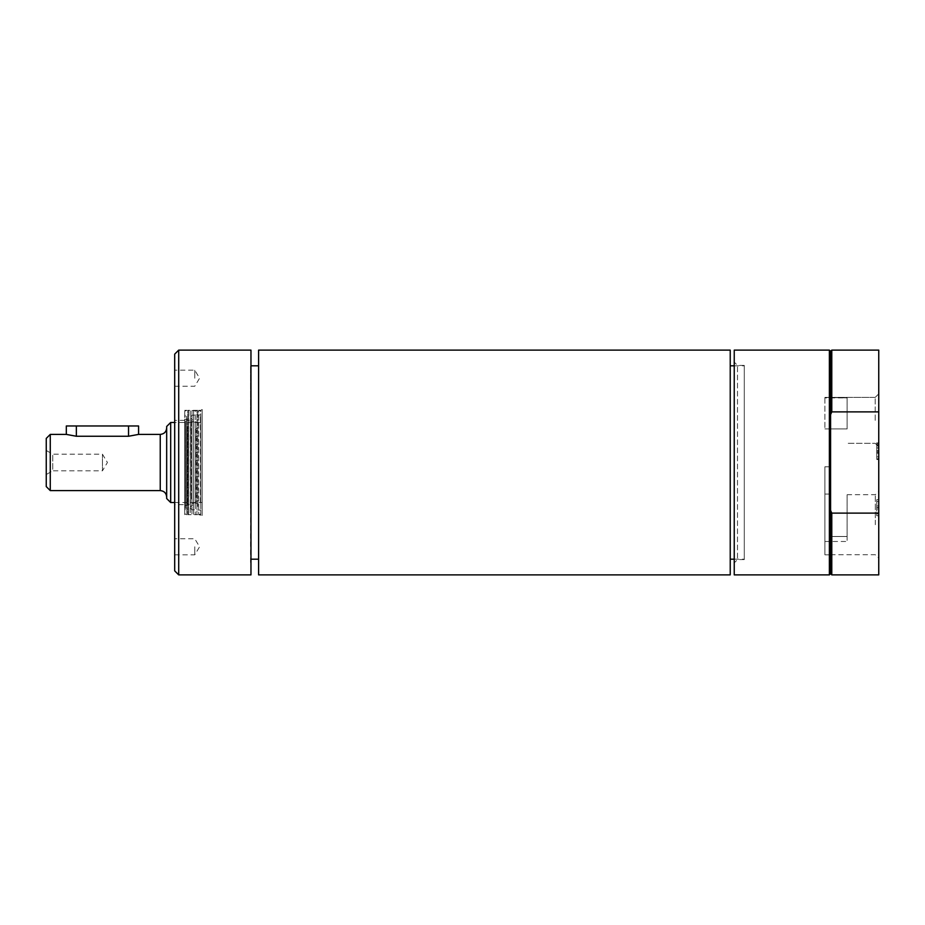 <?xml version="1.0" encoding="UTF-8"?>
<svg xmlns="http://www.w3.org/2000/svg" width="925" height="925" viewBox="0 0 925 925"><rect width="100%" height="100%" fill="white"/><g stroke="black" fill="none" stroke-linecap="round" stroke-linejoin="round"><path stroke-width="0.69" stroke-dasharray="4.62 3.47" d="M824.892 494.077L824.892 554.827L824.892 494.077L830.581 494.077L830.581 466.778L824.892 466.778L824.892 541.472L824.892 466.778L830.581 466.778L830.581 554.827L830.581 494.077L824.892 494.077M824.892 397.889L824.892 428.934L824.892 397.38L847.115 397.889L824.892 397.889M847.115 536.488L830.581 536.488L847.115 536.488L847.115 541.472L847.115 494.713L847.115 536.488M824.892 428.934L847.115 428.934L847.115 397.889L847.115 428.934L824.892 428.934M847.115 428.934L847.115 397.889L847.115 428.934M202.193 409.509L202.193 515.491L202.193 409.509L200.783 410.318L200.783 514.682L200.783 410.318L198.736 410.318L198.736 514.682L198.736 410.318L200.783 411.139L200.783 513.861L200.783 411.139M202.193 422.459L202.193 502.541L202.193 422.459L174.698 422.459M830.581 536.488L830.581 554.722L830.581 536.488M875.316 524.718L875.316 494.713L875.316 524.718M250.964 562.851L250.964 362.149L250.559 562.446M194.77 546.791L194.77 554.827L194.77 546.791M174.698 546.791L174.698 554.827L174.698 546.791M194.77 378.209L194.77 370.173L194.77 378.209M174.698 378.209L174.698 370.173L174.698 378.209M250.964 574.887L250.964 350.113M184.734 425.928L184.734 505.917L184.734 425.928M184.734 504.645L184.734 420.355L184.734 504.645L174.698 504.645L174.698 420.355L174.698 504.645M184.734 420.355L174.698 420.355M174.698 570.875L174.698 354.125M178.71 574.887L178.71 350.113M190.446 424.008L190.446 507.871L190.446 424.008M190.446 424.633L190.446 507.455L190.446 424.633M196.204 428.194L196.204 503.235L196.204 428.194M195.291 428.691L195.291 502.645L195.291 428.691M200.783 502.622L200.783 414.874L200.783 502.622M190.446 423.951L190.446 508.253L190.446 423.951M744.278 365.41L744.278 559.59L744.278 365.41L737.503 365.41L737.503 559.59L737.503 365.41L734.242 362.149L734.242 562.851L737.503 559.59L744.278 559.59M744.278 508.519L744.278 365.803L744.278 508.519M250.559 508.519L250.559 365.803L250.559 508.519M258.595 508.519L258.595 365.803L258.595 508.519M258.595 574.887L258.595 350.113M730.23 574.887L730.23 350.113M730.23 508.519L730.23 365.803L730.23 508.519M878.75 509.317L878.75 499.662L876.738 499.662L876.738 515.722L876.738 499.662L876.738 515.722L876.738 499.662L876.738 515.722L876.738 499.662L876.738 505.952L876.738 499.662L878.75 499.662L876.738 499.662L878.75 499.662L878.75 505.963L876.738 505.963L878.75 505.963L878.75 499.662L876.738 499.662L878.75 499.662L878.75 515.722L876.738 515.722L878.75 515.722L878.75 499.662L878.75 515.722L876.738 515.722L878.75 515.722L878.75 507.86L876.738 507.86L878.75 507.86L876.738 507.86L878.75 507.86L878.75 513.826L876.738 513.826L878.75 513.826L878.75 515.722L876.738 515.722L878.75 515.722L878.75 499.662L876.738 499.662L878.75 499.662L878.75 515.722L876.738 515.722L878.75 515.722L878.75 509.317L876.738 509.317M876.738 452.568L876.738 443.503L876.738 452.568L878.75 452.568L878.75 459.552L878.75 443.503L876.738 443.503L878.75 443.503L878.75 452.568M876.738 453.169L876.738 459.552L876.738 453.169L878.75 453.169L878.75 459.552L876.738 459.552L878.75 459.552L876.738 459.552L878.75 459.552L878.75 453.169L876.738 453.169M876.738 445.896L876.738 451.377L876.738 445.896L878.75 445.896L876.738 445.341L878.75 445.341L878.75 451.377L878.75 450.544L876.738 450.544M878.75 451.377L876.738 451.377L878.75 451.377M878.75 450.544L878.75 445.896M878.75 458.719L876.738 458.719L876.738 442.67L876.738 458.719L878.75 458.719L878.75 442.67L876.738 442.67L878.75 442.67L878.75 458.719M878.75 456.823L876.738 456.823L878.75 456.823M878.75 505.963L876.738 505.963L878.75 505.963L878.75 499.662L876.738 499.662L878.75 499.662L878.75 505.952L876.738 505.952M878.75 501.57L876.738 501.57L878.75 501.57M878.75 515.722L876.738 515.722L878.75 515.722M878.75 507.686L876.738 507.686M878.75 507.582L876.738 507.582M878.75 574.887L878.75 350.113M878.75 524.718L878.75 491.279L878.75 524.718M878.75 420.355L878.75 393.853L878.75 420.355M875.212 420.355L875.212 397.38L875.212 420.355M734.242 562.851L734.242 362.149M734.242 574.887L734.242 350.113M830.581 573.685L830.581 414.62L830.581 510.38L831.783 513.109L878.75 513.109M878.75 411.891L831.783 411.891L830.581 414.62L830.581 351.315M830.581 510.38L830.581 414.62M831.783 411.891L831.783 350.113M831.783 574.887L831.783 513.109M829.378 574.887L829.378 350.113M66.323 425.974L138.577 425.974M138.577 434.403L128.54 436.253L76.359 436.253L66.323 434.403M46.25 486.585L46.25 438.415M46.25 450.463L46.25 474.537L46.25 450.463L52.737 454.198L52.737 470.802L102.444 470.802L102.444 454.198L102.444 470.802L107.427 462.5L102.444 454.198L52.737 454.198L52.737 470.802L46.25 474.537M50.262 434.403L50.262 490.597M166.673 497.026L166.673 427.974L166.673 497.026M170.686 422.459L170.686 502.541M166.673 498.529L166.673 426.471M185.451 422.864L185.451 509.548L185.451 422.864M185.451 423.904L185.451 508.322L185.451 423.904M184.734 422.702L184.734 509.756L184.734 422.702M184.734 424.217L184.734 507.941L184.734 424.217M197.765 506.461L197.765 410.318L197.765 506.461M197.765 410.318L187.763 410.318L187.763 514.682L187.763 410.318L188.596 410.631L188.596 514.369L188.596 410.631L190.261 410.631L190.261 514.369L190.261 410.631L191.926 410.631L191.926 514.369L191.926 410.631L193.591 410.631L193.591 514.369L193.591 410.631L195.256 410.631L195.256 514.369L195.256 410.631L196.933 410.631L196.933 514.369L196.933 410.631L197.765 410.318M186.873 418.539L186.873 514.682L186.873 418.539M184.734 419.268L184.734 513.814L184.734 419.268M184.734 514.682L184.734 410.318L184.734 514.682L186.873 514.682L184.734 513.814M184.734 411.186L186.873 410.318L184.734 410.318M186.596 423.141L186.596 509.224L186.607 423.141M186.596 501.743L186.596 415.915L186.596 501.743M191.429 498.98L191.429 419.187L191.429 498.98M188.527 426.737L188.527 504.958L188.527 426.737M185.497 498.436L185.497 419.846L185.497 498.436M187.324 426.564L187.324 505.154L187.324 426.564M200.413 502.298L200.413 415.244L200.413 502.298M191.938 502.298L191.938 415.244L191.938 502.298M878.75 448.024L876.738 448.024M878.75 444.347L876.738 444.347M878.75 447.85L876.738 447.85M76.359 436.253L76.359 425.974M128.54 436.253L128.54 425.974M160.245 490.597L160.245 434.403M824.892 541.472L847.115 541.472M830.581 554.722L875.316 554.722L878.75 558.157M847.115 494.713L875.316 494.713L878.75 491.279M200.783 513.861L198.736 514.682L202.193 515.491M174.698 554.827L194.77 554.827L199.592 546.791L194.77 538.766L174.698 538.766M174.698 386.234L194.77 386.234L199.592 378.209L194.77 370.173L174.698 370.173M184.734 505.917L195.291 502.645L196.204 503.235L191.429 505.813L190.446 507.455M184.734 419.083L195.291 422.355L196.204 421.765L191.429 419.187L190.446 417.545M190.446 508.253L191.938 509.756L200.783 510.126M190.446 416.747L191.938 415.244L200.783 414.874M734.242 559.197L744.278 559.197M734.242 365.803L744.278 365.803M875.212 443.318L878.75 446.856L875.212 443.318L847.115 443.318L875.212 443.318M875.212 397.38L878.75 393.853L875.212 397.38L824.892 397.38L875.212 397.38M824.892 554.827L830.581 554.827M174.698 502.541L202.193 502.541M185.451 415.452L184.734 415.244M185.451 509.548L184.734 509.756M184.734 507.941L185.451 508.322M184.734 417.059L185.451 416.678M194.423 514.682L197.765 514.682L194.423 514.682M187.763 514.682L191.093 514.682L187.763 514.682"/><path stroke-width="1.39" d="M178.71 350.113L250.964 350.113L250.964 574.887L178.71 574.887L178.71 350.113L174.698 354.125L174.698 570.875L178.71 574.887M258.595 515.988L258.595 574.887L730.23 574.887L730.23 350.113L258.595 350.113L258.595 515.988M831.783 350.113L831.783 411.891L830.581 414.62L830.581 351.315L831.783 350.113L878.75 350.113L878.75 574.887L831.783 574.887L831.783 513.109L830.581 510.38L830.581 573.685L829.378 574.887L734.242 574.887L734.242 350.113L829.378 350.113L829.378 574.887M831.783 411.891L878.75 411.891M878.75 513.109L831.783 513.109M830.581 414.62L830.581 510.38M76.359 425.974L66.323 425.974L66.323 434.403L76.359 436.253L128.54 436.253L138.577 434.403L138.577 425.974L76.359 425.974L76.359 436.253M50.262 434.403L46.25 438.415L46.25 486.585L50.262 490.597L50.262 434.403L66.323 434.403M50.262 490.597L160.245 490.597L160.245 434.403L138.577 434.403M174.698 422.459L170.686 422.459L170.686 502.541L166.673 498.529L166.673 426.471L170.686 422.459M128.54 436.253L128.54 425.974M250.964 559.197L258.595 559.197M250.964 365.803L258.595 365.803M730.23 559.197L734.242 559.197M730.23 365.803L734.242 365.803M830.581 351.315L829.378 350.113M830.581 573.685L831.783 574.887M160.245 434.403C164.153 434.022 166.292 431.882 166.673 427.974M160.245 490.597C164.153 490.978 166.292 493.118 166.673 497.026M170.686 502.541L174.698 502.541"/></g></svg>
